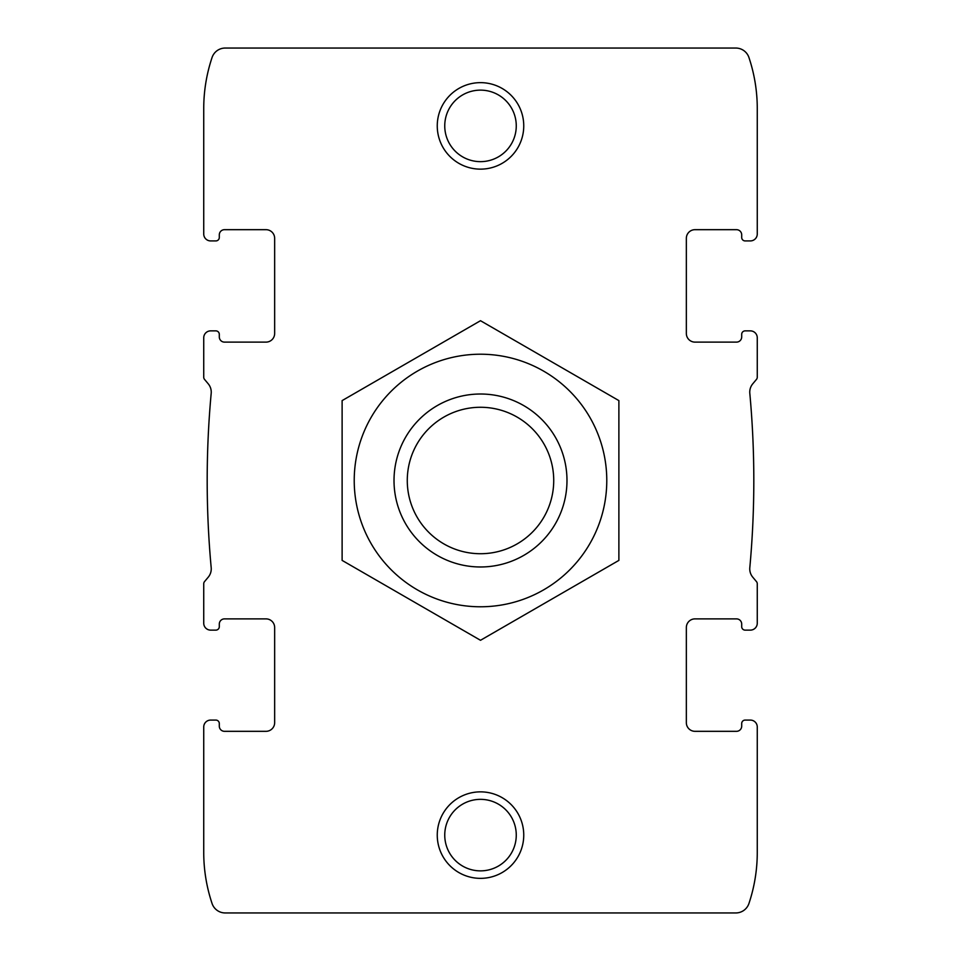 <?xml version="1.0" encoding="UTF-8"?>
<svg xmlns="http://www.w3.org/2000/svg" width="961" height="961" viewBox="0 0 961 961"><rect width="100%" height="100%" fill="white"/><g stroke="black" fill="none" stroke-linecap="round" stroke-linejoin="round"><path stroke-width="1.44" d="M266.005 731.321A8.649 8.649 0 0 0 274.654 722.672A8.649 8.649 0 0 1 266.005 731.321L224.49 731.321A5.189 5.189 0 0 1 219.3 726.132A5.189 5.189 0 0 0 224.49 731.321M219.3 726.132L219.3 723.537A3.46 3.46 0 0 0 215.841 720.077L210.651 720.077A6.919 6.919 0 0 0 203.732 726.996L203.732 852.407A160.871 160.871 0 0 0 212.069 903.508A13.838 13.838 0 0 0 225.186 912.95L735.814 912.95A13.838 13.838 0 0 0 748.931 903.508A160.871 160.871 0 0 0 757.268 852.407L757.268 726.996A6.919 6.919 0 0 0 750.349 720.077L745.159 720.077A3.46 3.46 0 0 0 741.7 723.537L741.7 726.132A5.189 5.189 0 0 1 736.51 731.321A5.189 5.189 0 0 0 741.7 726.132M210.651 720.077L215.841 720.077M274.654 722.672L274.654 627.533A8.649 8.649 0 0 0 266.005 618.884L224.49 618.884A5.189 5.189 0 0 0 219.3 624.073L219.3 626.668A3.46 3.46 0 0 1 215.841 630.128L210.651 630.128L215.841 630.128M203.732 739.97L203.732 726.996M274.654 238.328A8.649 8.649 0 0 0 266.005 229.679A8.649 8.649 0 0 1 274.654 238.328L274.654 333.467A8.649 8.649 0 0 1 266.005 342.116L224.49 342.116A5.189 5.189 0 0 1 219.3 336.927L219.3 334.332A3.46 3.46 0 0 0 215.841 330.872L210.651 330.872A6.919 6.919 0 0 0 203.732 337.791L203.732 377.18A3.46 3.46 0 0 0 204.537 379.403L208.213 383.787A12.973 12.973 0 0 1 211.192 393.313A951.39 951.39 0 0 0 211.192 567.687A12.973 12.973 0 0 1 208.213 577.213L204.537 581.597A3.46 3.46 0 0 0 203.732 583.82L203.732 623.208A6.919 6.919 0 0 0 210.651 630.128M224.49 229.679A5.189 5.189 0 0 0 219.3 234.868A5.189 5.189 0 0 1 224.49 229.679L266.005 229.679M219.3 234.868L219.3 237.463L219.3 234.868M215.841 240.923L210.651 240.923L215.841 240.923A3.46 3.46 0 0 0 219.3 237.463M694.995 229.679A8.649 8.649 0 0 0 686.346 238.328A8.649 8.649 0 0 1 694.995 229.679L736.51 229.679A5.189 5.189 0 0 1 741.7 234.868L741.7 237.463A3.46 3.46 0 0 0 745.159 240.923L750.349 240.923A6.919 6.919 0 0 0 757.268 234.004L757.268 108.593A160.871 160.871 0 0 0 748.931 57.492A13.838 13.838 0 0 0 735.814 48.05L225.186 48.05A13.838 13.838 0 0 0 212.069 57.492A160.871 160.871 0 0 0 203.732 108.593L203.732 234.004A6.919 6.919 0 0 0 210.651 240.923M215.841 330.872L210.651 330.872M741.7 624.073L741.7 626.668L741.7 624.073A5.189 5.189 0 0 0 736.51 618.884L694.995 618.884A8.649 8.649 0 0 0 686.346 627.533L686.346 722.672A8.649 8.649 0 0 0 694.995 731.321A8.649 8.649 0 0 1 686.346 722.672M741.7 626.668A3.46 3.46 0 0 0 745.159 630.128L750.349 630.128A6.919 6.919 0 0 0 757.268 623.208L757.268 583.82A3.46 3.46 0 0 0 756.463 581.597L752.787 577.213A12.973 12.973 0 0 1 749.808 567.687A951.39 951.39 0 0 0 749.808 393.313A12.973 12.973 0 0 1 752.787 383.787L756.463 379.403A3.46 3.46 0 0 0 757.268 377.18L757.268 337.791A6.919 6.919 0 0 0 750.349 330.872L745.159 330.872A3.46 3.46 0 0 0 741.7 334.332L741.7 336.927A5.189 5.189 0 0 1 736.51 342.116L694.995 342.116A8.649 8.649 0 0 1 686.346 333.467L686.346 238.328M750.349 720.077L745.159 720.077M736.51 731.321L694.995 731.321M741.7 237.463L741.7 234.868A5.189 5.189 0 0 0 736.51 229.679M745.159 240.923L750.349 240.923M203.732 234.004L203.732 221.03M757.268 739.97L757.268 726.996M437.255 835.109A43.245 43.245 0 0 1 502.122 797.654A43.245 43.245 0 0 1 502.122 872.564A43.245 43.245 0 0 1 437.255 835.109M437.255 125.891A43.245 43.245 0 0 1 502.122 88.436A43.245 43.245 0 0 1 502.122 163.346A43.245 43.245 0 0 1 437.255 125.891M745.159 630.128L750.349 630.128M219.3 336.927L219.3 334.332M203.732 623.208L203.732 603.316M757.268 234.004L757.268 221.03M757.268 357.684L757.268 337.791M203.732 357.684L203.732 337.791M757.268 623.208L757.268 603.316M745.159 330.872L750.349 330.872M444.751 125.891A35.749 35.749 0 0 1 498.375 94.923A35.749 35.749 0 0 1 498.375 156.859A35.749 35.749 0 0 1 444.751 125.891M444.751 835.109A35.749 35.749 0 0 1 498.375 804.141A35.749 35.749 0 0 1 498.375 866.077A35.749 35.749 0 0 1 444.751 835.109M480.5 407.272A73.228 73.228 0 0 1 543.914 517.114A73.228 73.228 0 0 1 417.086 517.114A73.228 73.228 0 0 1 480.5 407.272M480.5 394.01A86.49 86.49 0 0 1 555.398 523.745A86.49 86.49 0 0 1 405.602 523.745A86.49 86.49 0 0 1 480.5 394.01M354.225 480.5A126.275 126.275 0 0 1 543.638 371.138A126.275 126.275 0 0 1 543.638 589.862A126.275 126.275 0 0 1 354.225 480.5M342.116 480.5L342.116 560.395L480.5 640.29L618.884 560.395L618.884 400.605L480.5 320.71L342.116 400.605L342.116 480.5"/></g></svg>
